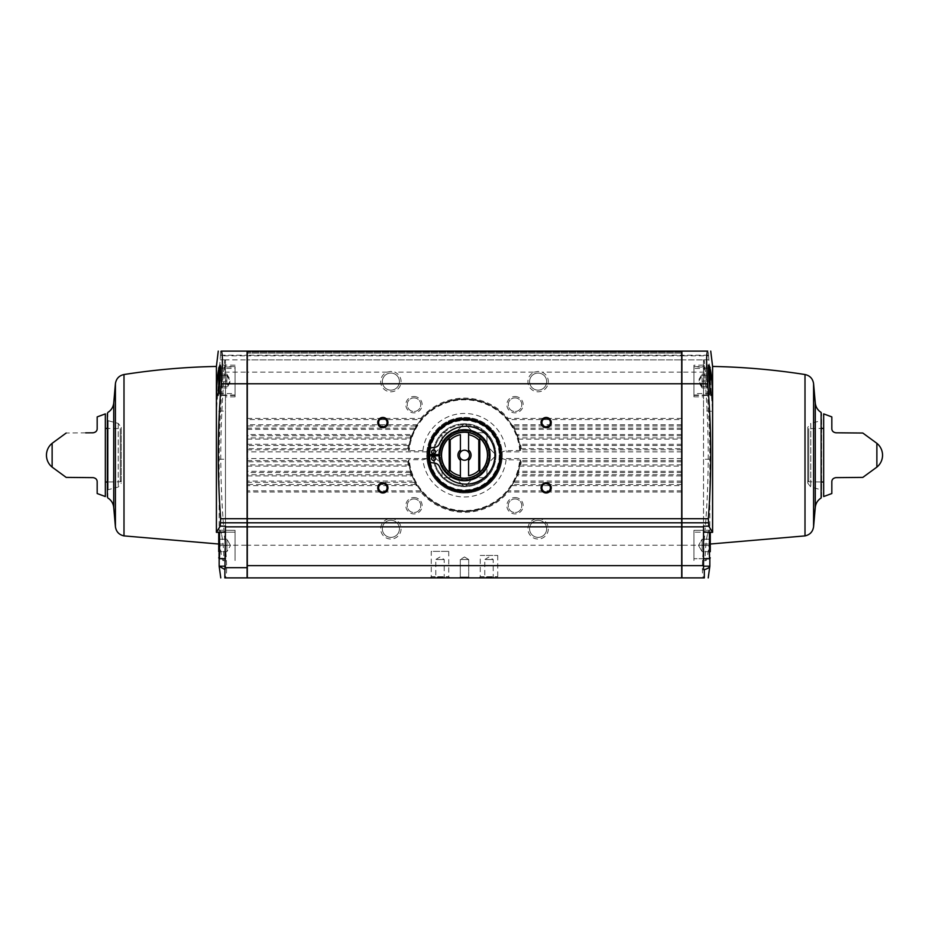<?xml version="1.0" encoding="UTF-8"?>
<svg xmlns="http://www.w3.org/2000/svg" width="929" height="929" viewBox="0 0 929 929"><rect width="100%" height="100%" fill="white"/><g stroke="black" fill="none" stroke-linecap="round" stroke-linejoin="round"><path stroke-width="0.7" stroke-dasharray="4.64 3.48" d="M434.006 453.944L441.345 446.605A24.7 24.7 0 0 1 442.041 444.921L442.041 433.878L442.041 444.921A24.7 24.7 0 0 0 441.345 446.605L434.006 453.944A30.518 30.518 0 0 1 442.041 434.551M442.041 475.88L442.041 465.499A24.7 24.7 0 0 1 441.345 463.815L433.529 456L441.345 463.815A24.7 24.7 0 0 0 442.041 465.499L442.041 475.88A30.518 30.518 0 0 1 434.006 456.476M463.234 485.704L455.895 478.365A24.7 24.7 0 0 1 454.211 477.669L443.156 477.669L454.211 477.669A24.7 24.7 0 0 0 455.895 478.365L463.234 485.704A30.518 30.518 0 0 1 443.83 477.669M485.17 477.669L474.789 477.669A24.7 24.7 0 0 1 473.105 478.365L465.29 486.181L473.105 478.365A24.7 24.7 0 0 0 474.789 477.669L485.17 477.669A30.518 30.518 0 0 1 465.766 485.704M494.994 456.476L487.655 463.815A24.7 24.7 0 0 1 486.959 465.499L486.959 476.554L486.959 465.499A24.7 24.7 0 0 0 487.655 463.815L494.994 456.476A30.518 30.518 0 0 1 486.959 475.88M486.959 444.921A24.7 24.7 0 0 1 487.655 446.605L495.471 454.42L487.655 446.605A24.7 24.7 0 0 0 486.959 444.921L486.959 433.878L485.844 432.763L474.789 432.763L485.844 432.763L486.959 433.878L486.959 444.921M465.766 424.727L473.105 432.055A24.7 24.7 0 0 1 474.789 432.763A24.7 24.7 0 0 0 473.105 432.055L465.766 424.727A30.518 30.518 0 0 1 485.17 432.763M454.211 432.763A24.7 24.7 0 0 1 455.895 432.055L463.71 424.251L455.895 432.055A24.7 24.7 0 0 0 454.211 432.763L443.156 432.763L442.041 433.878L443.156 432.763L454.211 432.763M486.959 434.551A30.518 30.518 0 0 1 494.994 453.944M443.83 432.763A30.518 30.518 0 0 1 463.234 424.727M433.529 454.42L433.529 456L433.529 454.42M442.041 476.554L443.156 477.669L442.041 476.554M463.71 486.181L465.29 486.181L463.71 486.181M485.844 477.669L486.959 476.554L485.844 477.669M495.471 456L495.471 454.42M465.29 424.251L463.71 424.251L465.29 424.251M495.935 455.21A31.435 31.435 0 0 1 448.777 482.441A31.435 31.435 0 0 1 448.777 427.99A31.435 31.435 0 0 1 495.935 455.21A31.435 31.435 0 0 1 448.777 482.441A31.435 31.435 0 0 1 448.777 427.99A31.435 31.435 0 0 1 495.935 455.21M121.258 427.363L121.258 483.057L121.258 427.363L118.238 423.415L108.136 420.709L107.381 419.722L107.381 490.698L107.381 419.722M121.258 429.674L121.258 480.757L121.258 429.674L120.259 428.652L107.381 428.42M534.303 372.134L538.112 371.414L541.932 372.134A10.207 10.207 0 0 1 546.229 387.788A10.207 10.207 0 0 1 529.994 387.788A10.207 10.207 0 0 1 534.303 372.134L394.697 372.134A10.207 10.207 0 0 1 399.005 387.788A10.207 10.207 0 0 1 382.771 387.788A10.207 10.207 0 0 1 387.068 372.134L390.888 371.414L394.697 372.134M247.311 418.398L420.849 418.398L421.174 419.594L247.311 419.594L247.311 359.883L681.689 359.883L247.311 359.883L247.311 351.104L247.311 353.148L247.311 351.104L247.311 353.148L247.311 351.104L681.689 351.104L247.311 351.104L681.689 351.104L681.689 353.148L681.689 351.104L247.311 351.104L681.689 351.104L681.689 355.192L247.311 355.192M681.689 545.23L247.311 545.23L247.311 577.896L681.689 577.896L681.689 355.192M460.412 434.691L460.412 452.295M460.412 458.136L460.412 475.729M468.588 475.729L468.588 458.136M468.588 452.295L468.588 434.691M681.689 490.837L507.826 490.837L508.151 492.033A57.11 57.11 0 0 1 420.849 492.033L421.174 490.837L247.311 490.837L247.311 545.23M417.388 485.646L415.449 484.45A57.11 57.11 0 0 1 414.218 482.279L414.729 481.071L417.4 485.658L247.311 485.646L247.311 490.837M681.689 481.071L514.283 481.048A56.088 56.088 0 0 1 511.6 485.681L507.849 490.802A56.088 56.088 0 0 1 421.151 490.802L417.4 485.681A56.088 56.088 0 0 1 414.717 481.048L247.311 481.071L247.311 485.646M681.689 484.45L513.551 484.45L511.612 485.646L681.689 485.646M681.689 471.317L518.231 471.293A56.088 56.088 0 0 1 516.629 475.915L514.283 481.048L514.782 482.279A57.11 57.11 0 0 1 513.551 484.45M412.36 475.892L410.815 474.696A57.11 57.11 0 0 1 410.084 472.513L410.781 471.317L412.371 475.903L247.311 475.892L247.311 481.071M681.689 472.513L518.916 472.513L518.219 471.317L519.508 466.161A56.088 56.088 0 0 0 520.333 460.54L519.741 459.739A55.426 55.426 0 0 1 464.5 510.636A55.426 55.426 0 0 1 409.259 459.739L408.667 460.54A56.088 56.088 0 0 0 409.492 466.161L410.781 471.317A56.088 56.088 0 0 0 412.371 475.915L414.717 481.048M681.689 474.696L518.185 474.696L516.64 475.892L681.689 475.892M247.311 475.892L247.311 419.594M681.689 464.93L520.774 464.93L519.52 466.126L681.689 466.126M247.311 466.126L409.48 466.126L408.226 464.93L247.311 464.93M408.226 464.93A57.11 57.11 0 0 1 407.773 461.771L408.667 460.54L409.492 466.149M681.689 460.587L520.333 460.587L521.227 461.771A57.11 57.11 0 0 1 520.774 464.93M520.542 459.948C518.788 487.992 493.264 511.728 465.174 511.449C436.607 512.448 410.212 488.48 408.458 459.948A56.239 56.239 0 0 0 464.5 511.449A56.239 56.239 0 0 0 520.53 459.971L506.096 459.739L502.113 458.636L502.113 451.784L506.096 450.693L520.53 450.46L519.508 444.283M247.311 439.103L410.781 439.103L410.084 437.907A57.11 57.11 0 0 1 410.815 435.736L412.36 434.54L409.492 444.259A56.088 56.088 0 0 0 408.667 449.891L409.259 450.693L422.904 450.693L426.887 451.784L426.887 458.636L422.904 459.739L409.259 459.739M247.311 460.587L408.667 460.54M408.47 450.46A56.239 56.239 0 0 1 464.5 398.971A56.239 56.239 0 0 1 520.53 450.46C518.788 422.428 493.264 398.692 465.174 398.982C436.607 397.972 410.212 421.94 408.458 450.472L409.259 450.693A55.426 55.426 0 0 1 464.5 399.795A55.426 55.426 0 0 1 519.741 450.693M681.689 449.833L520.333 449.833L521.227 448.661L681.689 448.661M247.311 449.833L408.667 449.833L407.773 448.661L247.311 448.661M407.773 448.661A57.11 57.11 0 0 1 408.226 445.49L409.48 444.294L247.311 444.294M681.689 444.294L519.52 444.294L520.774 445.49A57.11 57.11 0 0 1 521.227 448.661M681.689 437.907L518.916 437.907L518.219 439.103L519.508 444.259A56.088 56.088 0 0 1 520.333 449.891M681.689 434.54L516.64 434.54L518.185 435.736A57.11 57.11 0 0 1 518.916 437.907M247.311 429.349L414.729 429.349L414.218 428.153A57.11 57.11 0 0 1 415.449 425.981L417.388 424.774L412.36 434.54L247.311 434.54M410.769 439.138A56.088 56.088 0 0 1 412.371 434.505L412.36 434.54M681.689 428.153L514.782 428.153L514.271 429.349L516.629 434.505A56.088 56.088 0 0 1 518.231 439.138L681.689 439.103M516.64 434.54L518.231 439.115M681.689 424.774L511.612 424.774L513.551 425.981A57.11 57.11 0 0 1 514.782 428.153M681.689 429.349L514.271 429.349A56.088 56.088 0 0 0 511.6 424.75L507.849 419.618A56.088 56.088 0 0 0 421.151 419.618L417.388 424.774L247.311 424.774M414.717 429.372A56.088 56.088 0 0 1 417.4 424.75L417.388 424.774M681.689 418.398L508.151 418.398L507.826 419.594L681.689 419.594M219.163 558.608L219.163 459.228C219.244 426.237 221.09 393.362 224.725 360.591L224.655 372.134C219.29 429.848 219.511 487.551 225.317 545.23C227.071 565.053 227.071 575.934 225.317 577.896L247.102 577.896L247.102 351.104L220.661 351.104L220.417 355.807L247.102 355.807M221.52 534.198L220.022 530.192C217.816 529.298 221.323 561.685 223.169 560.651C224.574 561.383 223.436 542.594 221.52 534.198M216.411 366.444L216.411 411.303L220.417 355.807M218.559 370.009L219.128 367.141M710.267 375.502L710.267 381.726L710.267 375.502L702.103 375.502L702.103 381.726L702.103 375.502L710.267 375.502M710.267 387.95L710.267 381.726L710.267 387.95L702.103 387.95L702.103 378.614L702.103 387.95L710.267 387.95M710.267 369.277L710.267 394.175L710.267 369.277L709.454 368.453L709.454 394.999L709.454 368.453L693.94 368.453L693.94 394.999L693.94 368.453M710.267 539.215L710.267 551.663L710.267 532.979L710.267 551.663L710.267 539.215L702.103 539.215L702.103 551.663L702.103 539.215L702.103 545.439L702.103 539.215L710.267 539.215L702.103 539.215L698.503 545.439L702.103 539.215L710.267 539.215M710.267 374.073L710.267 380.298L710.267 374.073L702.103 374.073L702.103 380.298L702.103 374.073L710.267 374.073L710.267 386.522L702.103 386.522L702.103 377.186L702.103 386.522L710.267 386.522L710.267 380.298L702.103 380.298L710.267 380.298M710.267 390.563L710.267 392.746L710.267 390.563M703.683 545.23L681.898 545.23L681.898 577.896L703.683 577.896C701.929 575.934 701.929 565.053 703.683 545.23C709.489 487.551 709.71 429.848 704.345 372.134L704.275 360.591C707.91 393.362 709.756 426.237 709.837 459.228L709.837 558.608M707.317 535.034C705.471 543.802 704.484 561.302 705.843 560.64C707.689 561.639 711.173 529.356 708.978 530.215L707.317 535.034M681.898 355.807L681.898 351.104L708.339 351.104L708.583 355.807L681.898 355.807L681.898 359.883L703.532 359.883L681.898 359.883L681.898 545.23M709.953 532.34L703.532 532.317L703.532 544.092L703.532 411.013L712.589 411.303L708.583 355.807M712.589 411.303L712.589 366.444M709.861 367.141L710.325 369.336M708.583 522.783L681.898 522.783M708.757 359.825L703.532 359.825L704.275 360.591M247.102 370.566L247.102 539.854L247.102 370.566M681.898 370.566L681.898 539.854L681.898 370.566M681.689 370.566L681.689 539.854L681.689 370.566M430.081 577.896L449.938 577.896L430.081 577.896L431.265 576.712L448.742 576.712L431.265 576.712L431.265 551.35L448.742 551.35L431.265 551.35M434.9 577.896L445.107 577.896L434.9 577.896L435.782 577.014L444.225 577.014L435.782 577.014L435.782 559.525L444.225 559.525L435.782 559.525L440.009 556.982L444.225 559.525L444.225 577.014L445.107 577.896M459.402 577.896L469.598 577.896L459.402 577.896L469.598 577.896L459.402 577.896L460.285 577.014L468.715 577.014L460.285 577.014L460.285 559.525L468.715 559.525L460.285 559.525L468.715 559.525L460.285 559.525L460.285 577.014L468.715 577.014L460.285 577.014L459.402 577.896M483.893 577.896L494.1 577.896L483.893 577.896L484.775 577.014L493.218 577.014L484.775 577.014L484.775 559.525L493.218 559.525L484.775 559.525L488.991 556.982L493.218 559.525L493.218 577.014L494.1 577.896M479.062 577.896L498.919 577.896L479.062 577.896L480.258 576.712L497.735 576.712L480.258 576.712L480.258 555.437L497.735 555.437L480.258 555.437M538.112 518.614A10.207 10.207 0 0 1 546.949 533.931A10.207 10.207 0 0 1 529.275 533.931A10.207 10.207 0 0 1 538.112 518.614M390.888 518.614A10.207 10.207 0 0 1 399.725 533.931A10.207 10.207 0 0 1 382.051 533.931A10.207 10.207 0 0 1 390.888 518.614M515.014 497.561A8.164 8.164 0 0 1 522.086 509.812A8.164 8.164 0 0 1 507.942 509.812A8.164 8.164 0 0 1 515.014 497.561M413.986 497.561A8.164 8.164 0 0 1 421.058 509.812A8.164 8.164 0 0 1 406.914 509.812A8.164 8.164 0 0 1 413.986 497.561M515.014 396.532A8.164 8.164 0 0 1 522.086 408.772A8.164 8.164 0 0 1 507.942 408.772A8.164 8.164 0 0 1 515.014 396.532M413.986 396.532A8.164 8.164 0 0 1 421.058 408.772A8.164 8.164 0 0 1 406.914 408.772A8.164 8.164 0 0 1 413.986 396.532M681.689 522.783L247.311 522.783M247.311 370.566L247.311 539.854L247.311 370.566M220.417 522.783L247.102 522.783M224.725 360.591L225.468 359.883L247.102 359.883L225.468 359.825L225.468 411.013L216.411 411.303M220.243 359.825L225.468 359.825M703.532 532.317L703.532 526.162M703.532 569.732L703.532 360.591M703.532 359.825L703.532 411.013M703.532 366.549L703.532 396.904L703.532 366.549L693.94 366.63L693.94 396.822L693.94 366.63M703.532 530.262L703.532 560.617L703.532 530.262L693.94 530.343L693.94 560.535L693.94 530.343L693.94 560.535L693.94 530.343L708.978 530.215M225.468 366.525L225.468 396.927L225.468 366.525L235.06 366.607L235.06 396.846L235.06 366.607M225.468 530.238L225.468 560.64L225.468 530.238L235.06 530.32L235.06 560.547L235.06 530.32L235.06 560.547L235.06 530.32L220.022 530.192M219.047 532.34L225.468 532.317L225.468 526.162M225.468 532.317L225.468 411.013M225.468 569.465L225.468 360.591M693.94 365.202L693.94 395.394L693.94 365.202L709.001 365.074M693.94 367.025L693.94 393.571L693.94 367.025L709.454 367.025L709.454 393.571L710.267 392.746M703.532 558.701L693.94 558.701L709.454 558.701L709.454 532.166L709.454 558.701L709.454 532.166L693.94 532.166L693.94 558.701L693.94 532.166L693.94 558.701L693.94 532.166L703.532 532.166M709.454 532.166L710.267 532.979M702.103 386.522L698.503 380.298L702.103 374.073M710.267 551.663L702.103 551.663L702.103 542.327L702.103 551.663L710.267 551.663M710.267 545.439L702.103 545.439L710.267 545.439M710.267 381.726L702.103 381.726L710.267 381.726M702.103 387.95L698.503 381.726L702.103 375.502M235.06 370.102L235.06 395.417L235.06 370.102M235.06 367.025L235.06 393.571L235.06 367.025L219.546 367.025L219.546 393.571L218.733 392.746L218.733 367.849M219.546 532.166L219.546 558.701L219.546 532.166L219.546 558.701L218.733 557.888L218.733 532.979L219.546 532.166L235.06 532.166L235.06 558.701L235.06 532.166L235.06 558.701L235.06 532.166L225.468 532.166M235.06 368.453L235.06 394.999L235.06 368.453L219.546 368.453L219.546 394.999L219.546 368.453L218.733 369.277L218.733 394.175L218.733 369.277M218.733 390.586L218.733 392.746M218.733 380.298L218.733 386.522L218.733 374.073L218.733 380.298L226.897 380.298L226.897 374.073L226.897 383.41L226.897 380.298L218.733 380.298M218.733 545.439L218.733 551.663L218.733 539.215L218.733 551.663L218.733 539.215L218.733 545.439L226.897 545.439L226.897 539.215L226.897 551.663L226.897 545.439L218.733 545.439M218.733 557.888L218.733 532.979L218.733 551.663L226.897 551.663L226.897 542.327L226.897 551.663L226.897 548.551L226.897 551.663L218.733 551.663L226.897 551.663L230.497 545.439L226.897 551.663L218.733 551.663M218.733 381.726L218.733 375.502L218.733 381.726L226.897 381.726L226.897 375.502L226.897 384.838L226.897 381.726L218.733 381.726M226.897 383.41L226.897 377.186L226.897 383.41M218.733 386.522L226.897 386.522L218.733 386.522M218.733 374.073L226.897 374.073L218.733 374.073M226.897 374.073L230.497 380.298L226.897 386.522M218.733 539.215L226.897 539.215L218.733 539.215M226.897 384.838L226.897 378.614L226.897 384.838M218.733 387.95L226.897 387.95L218.733 387.95M218.733 375.502L226.897 375.502L218.733 375.502M226.897 375.502L230.497 381.726L226.897 387.95M502.113 458.636A37.764 37.764 0 0 1 426.887 458.636M426.887 451.784A37.764 37.764 0 0 1 502.113 451.784M464.5 418.468A36.742 36.742 0 0 1 496.318 473.581A36.742 36.742 0 0 1 432.682 473.581A36.742 36.742 0 0 1 464.5 418.468A36.742 36.742 0 0 1 496.318 473.581A36.742 36.742 0 0 1 432.682 473.581A36.742 36.742 0 0 1 464.5 418.468M464.5 419.699A35.523 35.523 0 0 1 495.262 472.966A35.523 35.523 0 0 1 433.738 472.966A35.523 35.523 0 0 1 464.5 419.699A35.523 35.523 0 0 1 495.262 472.966A35.523 35.523 0 0 1 433.738 472.966A35.523 35.523 0 0 1 464.5 419.699M464.5 432.252A22.97 22.97 0 0 1 484.392 466.695A22.97 22.97 0 0 1 444.608 466.695A22.97 22.97 0 0 1 464.5 432.252A22.97 22.97 0 0 1 484.392 466.695A22.97 22.97 0 0 1 444.608 466.695A22.97 22.97 0 0 1 464.5 432.252M464.5 429.697A25.513 25.513 0 0 1 486.599 467.972A25.513 25.513 0 0 1 442.401 467.972A25.513 25.513 0 0 1 464.5 429.697A25.513 25.513 0 0 1 486.599 467.972A25.513 25.513 0 0 1 442.401 467.972A25.513 25.513 0 0 1 464.5 429.697A25.513 25.513 0 0 1 490.013 455.024A25.513 25.513 0 0 1 464.872 480.723A25.513 25.513 0 0 1 438.987 455.767A25.513 25.513 0 0 1 464.5 429.697M464.5 430.917A24.293 24.293 0 0 1 485.542 467.357A24.293 24.293 0 0 1 443.458 467.357A24.293 24.293 0 0 1 464.5 430.917A24.293 24.293 0 0 1 485.542 467.357A24.293 24.293 0 0 1 443.458 467.357A24.293 24.293 0 0 1 464.5 430.917A24.293 24.293 0 0 0 440.218 454.687A24.293 24.293 0 0 1 464.5 430.917A24.293 24.293 0 0 1 488.793 455.036A24.293 24.293 0 0 1 464.848 479.503A24.293 24.293 0 0 1 440.218 455.744A24.293 24.293 0 0 0 464.848 479.503A24.293 24.293 0 0 0 488.793 455.036A24.293 24.293 0 0 0 464.5 430.917M438.79 454.653A25.722 25.722 0 0 1 477.518 433.03A25.722 25.722 0 0 1 477.518 477.39A25.722 25.722 0 0 1 438.79 455.767L429.546 455.953A33.374 33.374 0 0 0 430.115 461.423A1.533 1.533 0 0 0 431.416 462.665L434.772 463.106A5.922 5.922 0 0 1 439.44 466.637A28.927 28.927 0 0 0 483.719 478.087A28.927 28.927 0 0 0 483.719 432.345A28.927 28.927 0 0 0 439.44 443.795A5.922 5.922 0 0 1 434.772 447.325L431.416 447.766A1.533 1.533 0 0 0 430.115 448.997A33.374 33.374 0 0 0 429.546 454.467L438.987 454.664M464.5 419.49A35.72 35.72 0 0 1 495.436 473.07A35.72 35.72 0 0 1 433.564 473.07A35.72 35.72 0 0 1 464.5 419.49A35.72 35.72 0 0 1 495.436 473.07A35.72 35.72 0 0 1 433.564 473.07A35.72 35.72 0 0 1 464.5 419.49A35.72 35.72 0 0 1 495.436 473.07A35.72 35.72 0 0 1 433.564 473.07A35.72 35.72 0 0 1 464.5 419.49M479.805 470.933L479.805 439.487M449.195 470.933L449.195 439.487M464.5 450.193A5.017 5.017 0 0 1 469.517 455.21A5.017 5.017 0 0 1 464.5 460.227A5.017 5.017 0 0 1 459.483 455.21A5.017 5.017 0 0 1 464.5 450.193M435.62 458.473A2.044 2.044 0 0 0 432.554 456.708A2.044 2.044 0 0 0 432.554 460.25A2.044 2.044 0 0 0 435.62 458.473M435.62 451.947A2.044 2.044 0 0 0 432.554 450.182A2.044 2.044 0 0 0 432.554 453.712A2.044 2.044 0 0 0 435.62 451.947M464.5 556.982L468.715 559.525L464.5 556.982L460.285 559.525L464.5 556.982M382.853 483.649A4.215 4.215 0 0 1 387.068 487.876A4.215 4.215 0 0 1 382.853 492.091A4.215 4.215 0 0 1 378.626 487.876A4.215 4.215 0 0 1 382.853 483.649M546.147 418.329A4.215 4.215 0 0 1 550.374 422.556A4.215 4.215 0 0 1 546.147 426.771A4.215 4.215 0 0 1 541.932 422.556A4.215 4.215 0 0 1 546.147 418.329M382.853 418.329A4.215 4.215 0 0 1 387.068 422.556A4.215 4.215 0 0 1 382.853 426.771A4.215 4.215 0 0 1 378.626 422.556A4.215 4.215 0 0 1 382.853 418.329M546.147 483.649A4.215 4.215 0 0 1 550.374 487.876A4.215 4.215 0 0 1 546.147 492.091A4.215 4.215 0 0 1 541.932 487.876A4.215 4.215 0 0 1 546.147 483.649M413.986 498.943A6.782 6.782 0 0 1 419.862 509.127A6.782 6.782 0 0 1 408.11 509.127A6.782 6.782 0 0 1 413.986 498.943A6.782 6.782 0 0 1 419.862 509.127A6.782 6.782 0 0 1 408.11 509.127A6.782 6.782 0 0 1 413.986 498.943M413.986 397.914A6.782 6.782 0 0 1 419.862 408.086A6.782 6.782 0 0 1 408.11 408.086A6.782 6.782 0 0 1 413.986 397.914A6.782 6.782 0 0 1 419.862 408.086A6.782 6.782 0 0 1 408.11 408.086A6.782 6.782 0 0 1 413.986 397.914M515.014 397.914A6.782 6.782 0 0 1 520.89 408.086A6.782 6.782 0 0 1 509.138 408.086A6.782 6.782 0 0 1 515.014 397.914A6.782 6.782 0 0 1 520.89 408.086A6.782 6.782 0 0 1 509.138 408.086A6.782 6.782 0 0 1 515.014 397.914M515.014 498.943A6.782 6.782 0 0 1 520.89 509.127A6.782 6.782 0 0 1 509.138 509.127A6.782 6.782 0 0 1 515.014 498.943A6.782 6.782 0 0 1 520.89 509.127A6.782 6.782 0 0 1 509.138 509.127A6.782 6.782 0 0 1 515.014 498.943M390.888 520.275A8.547 8.547 0 0 1 398.286 533.095A8.547 8.547 0 0 1 383.48 533.095A8.547 8.547 0 0 1 390.888 520.275A8.547 8.547 0 0 1 398.286 533.095A8.547 8.547 0 0 1 383.48 533.095A8.547 8.547 0 0 1 390.888 520.275M390.888 373.052A8.547 8.547 0 0 1 398.286 385.872A8.547 8.547 0 0 1 383.48 385.872A8.547 8.547 0 0 1 390.888 373.052A8.547 8.547 0 0 1 398.286 385.872A8.547 8.547 0 0 1 383.48 385.872A8.547 8.547 0 0 1 390.888 373.052M538.112 373.052A8.547 8.547 0 0 1 545.52 385.872A8.547 8.547 0 0 1 530.714 385.872A8.547 8.547 0 0 1 538.112 373.052A8.547 8.547 0 0 1 545.52 385.872A8.547 8.547 0 0 1 530.714 385.872A8.547 8.547 0 0 1 538.112 373.052M538.112 520.275A8.547 8.547 0 0 1 545.52 533.095A8.547 8.547 0 0 1 530.714 533.095A8.547 8.547 0 0 1 538.112 520.275A8.547 8.547 0 0 1 545.52 533.095A8.547 8.547 0 0 1 530.714 533.095A8.547 8.547 0 0 1 538.112 520.275M821.619 497.12L821.619 413.3M821.619 419.722L821.619 490.698L821.619 419.722L820.864 420.709L820.864 489.711L820.864 420.709L810.762 423.415L810.762 487.005L810.762 423.415L807.742 427.363L807.742 483.057L807.742 427.363M807.742 429.674L807.742 480.757L807.742 429.674L808.741 428.652L821.619 428.42M823.663 496.55L823.663 413.881M831.827 416.9L831.827 428.71C831.896 430.951 833.243 432.31 835.868 432.798M835.868 477.634C833.255 478.098 831.908 479.457 831.827 481.71L831.827 493.531M823.663 428.385L823.663 482.035L823.663 428.385M105.337 496.55L105.337 413.881M93.132 432.798C95.745 432.322 97.092 430.963 97.173 428.71L97.173 416.9M85.665 432.856L66.191 433.03M85.665 477.564L93.132 477.634C95.757 478.11 97.104 479.469 97.173 481.71L97.173 493.531M105.337 428.385L105.337 482.035L105.337 428.385M502.264 455.21A37.764 37.764 0 0 1 445.618 487.911A37.764 37.764 0 0 1 445.618 422.509A37.764 37.764 0 0 1 502.264 455.21A37.764 37.764 0 0 1 445.618 487.911A37.764 37.764 0 0 1 445.618 422.509A37.764 37.764 0 0 1 502.264 455.21M489.2 455.21A24.7 24.7 0 0 1 452.156 476.6A24.7 24.7 0 0 1 452.156 433.82A24.7 24.7 0 0 1 489.2 455.21M433.901 454.06A30.622 30.622 0 0 1 442.041 434.4M442.041 476.031A30.622 30.622 0 0 1 433.901 456.371M463.339 485.809A30.622 30.622 0 0 1 443.679 477.669M485.321 477.669A30.622 30.622 0 0 1 465.661 485.809M495.099 456.371A30.622 30.622 0 0 1 486.959 476.031M486.959 434.4A30.622 30.622 0 0 1 495.099 454.06M465.661 424.611A30.622 30.622 0 0 1 485.321 432.763M443.679 432.763A30.622 30.622 0 0 1 463.339 424.611M499.198 455.21A34.698 34.698 0 0 1 447.151 485.263A34.698 34.698 0 0 1 447.151 425.157A34.698 34.698 0 0 1 499.198 455.21M387.068 372.134L247.311 372.134M681.689 372.134L541.932 372.134M420.849 492.033L247.311 492.033M681.689 492.033L508.151 492.033M415.449 484.45L247.311 484.45M681.689 482.279L514.782 482.279M414.218 482.279L247.311 482.279M410.815 474.696L247.311 474.696M518.916 472.513A57.11 57.11 0 0 1 518.185 474.696M410.084 472.513L247.311 472.513M410.781 471.317L247.311 471.317M681.689 461.771L521.227 461.771M407.773 461.771L247.311 461.771M681.689 458.566L502.113 458.566M426.887 458.566L247.311 458.566M426.887 451.866L247.311 451.866M681.689 451.866L502.113 451.866M408.226 445.49L247.311 445.49M681.689 445.49L520.774 445.49M410.084 437.907L247.311 437.907M410.815 435.736L247.311 435.736M681.689 435.736L518.185 435.736M414.218 428.153L247.311 428.153M415.449 425.981L247.311 425.981M681.689 425.981L513.551 425.981M704.345 372.134L681.898 372.134M420.849 418.398A57.11 57.11 0 0 1 508.151 418.398M681.689 355.807L247.311 355.807M681.689 351.615L247.311 351.615L681.689 351.615M681.689 352.126L247.311 352.126L681.689 352.126M708.513 355.192L681.898 355.192M220.487 355.192L247.102 355.192M224.655 372.134L247.102 372.134M225.317 545.23L247.102 545.23M709.837 459.228L703.532 459.228M219.163 459.228L225.468 459.228M709.454 384.769L709.454 393.571L693.94 393.571M219.546 384.792L219.546 393.571L235.06 393.571M506.096 459.739A41.851 41.851 0 0 1 422.904 459.739M422.904 450.693A41.851 41.851 0 0 1 506.096 450.693M118.238 423.415L118.238 487.005L118.238 423.415M108.136 420.709L108.136 489.711L108.136 420.709M107.869 497.99L107.869 412.43M113.721 507.397L113.721 403.023M115.417 526.697L115.417 383.723M123.998 535.894L123.998 374.526M805.002 535.894L805.002 374.526M813.583 526.697L813.583 383.723M815.279 507.397L815.279 403.023M821.131 497.99L821.131 412.43M876.871 467.113L876.871 443.319M808.741 428.652L808.741 481.779L808.741 428.652M52.129 467.113L52.129 443.319M120.259 428.652L120.259 481.779L120.259 428.652M495.122 455.21A30.622 30.622 0 0 1 449.195 481.733A30.622 30.622 0 0 1 449.195 428.699A30.622 30.622 0 0 1 495.122 455.21M681.689 353.148L247.311 353.148L681.689 353.148M219.163 566.237L225.468 566.237M693.94 395.394L711.765 395.545M705.843 560.64L703.532 560.617M693.94 396.822L703.532 396.904M693.94 394.999L709.454 394.999L710.267 394.175M709.454 558.701L710.267 557.888M698.503 545.439L702.103 551.663L698.503 545.439M235.06 365.178L220.01 365.051M235.06 395.417L217.235 395.568M223.169 560.651L225.468 560.64M235.06 396.846L225.468 396.927M225.468 558.701L219.546 558.701M235.06 394.999L219.546 394.999L218.733 394.175M230.497 545.439L226.897 539.215L230.497 545.439M421.162 490.826C441.449 517.511 486.622 518.208 507.838 490.826M514.271 481.059L511.6 485.658M518.231 471.305L516.629 475.903M520.333 460.552L519.508 466.149M408.667 449.868L409.492 444.283M511.6 424.762L514.271 429.361M421.162 419.606C441.449 392.909 486.622 392.212 507.838 419.606M497.735 555.437L497.735 576.712L498.919 577.896M468.715 577.014L469.598 577.896L468.715 577.014L468.715 559.525L468.715 577.014M448.742 551.35L448.742 576.712L449.938 577.896M107.381 490.698L108.136 489.711L118.238 487.005L121.258 483.057M218.733 544.022L225.468 544.092M703.532 544.092L710.267 544.022M807.742 483.057L810.762 487.005L820.864 489.711L821.619 490.698M807.742 480.757L808.741 481.779L821.619 482M121.258 480.757L120.259 481.779L107.381 482"/><path stroke-width="1.39" d="M460.412 452.295L460.412 434.691A20.926 20.926 0 0 0 450.217 439.928L449.195 439.487L449.195 438.093A22.97 22.97 0 0 1 468.588 432.612L468.588 434.691L468.588 432.612A22.97 22.97 0 0 1 479.805 438.093L479.805 439.487L478.783 439.928A20.926 20.926 0 0 0 468.588 434.691L468.588 452.295A5.017 5.017 0 0 0 460.412 452.295A5.017 5.017 0 0 0 460.412 458.136A5.017 5.017 0 0 0 468.588 458.136L468.588 475.729A20.926 20.926 0 0 0 478.783 470.492L479.805 470.933L479.805 472.327A22.97 22.97 0 0 1 460.412 477.808L460.412 475.729L460.412 477.808A22.97 22.97 0 0 1 449.195 472.327L449.195 470.933L450.217 470.492L450.217 439.928M450.217 470.492A20.926 20.926 0 0 0 460.412 475.729L460.412 458.136M479.805 472.327A22.97 22.97 0 0 0 479.805 438.093L479.805 472.327M449.195 438.093A22.97 22.97 0 0 0 449.195 472.327L449.195 438.093M460.412 460.331A6.549 6.549 0 0 1 460.412 450.089M225.468 526.859L247.102 526.859L247.102 577.896L224.841 577.896L225.468 526.162L220.231 526.162L216.411 532.352L216.411 366.444L218.269 351.104M219.163 558.608L219.163 566.237L224.748 569.465M220.231 526.162L220.661 518.696C217.293 473.685 217.502 428.71 221.288 383.77C222.739 363.947 222.739 353.066 221.288 351.104L247.102 351.104L247.102 526.859M219.128 367.141L220.01 365.051C221.81 364.168 219 396.578 217.235 395.568C215.934 396.253 216.91 378.904 218.559 370.009M710.267 551.663L710.267 532.979L710.267 551.663M710.267 374.073L710.267 380.298M703.683 577.896L704.345 577.896L704.275 569.732L703.532 569.732L703.532 565.645L681.898 565.645L681.898 577.896L703.683 577.896M709.837 558.608L709.837 566.167L708.235 577.896M703.532 566.167L709.837 566.167C709.756 567.352 707.91 568.548 704.275 569.732M707.712 383.77L681.898 383.77L681.898 351.104L707.712 351.104C706.261 353.066 706.261 363.947 707.712 383.77C711.498 428.71 711.707 473.685 708.339 518.696L708.769 526.162L712.589 532.352L709.953 532.34M710.731 351.104L712.589 366.444L712.589 532.352M710.325 369.336C712.009 377.894 713.1 396.265 711.765 395.545C710 396.532 707.201 364.214 709.001 365.074L709.861 367.141M708.769 526.162L703.532 526.162L703.532 565.645M703.532 526.859L681.898 526.859L681.898 565.645M681.898 526.859L681.898 383.77M681.689 522.783L681.689 577.896L247.311 577.896L247.311 351.104L681.689 351.104L681.689 522.783L247.311 522.783M546.147 482.766A5.098 5.098 0 0 1 550.572 490.419A5.098 5.098 0 0 1 541.735 490.419A5.098 5.098 0 0 1 546.147 482.766M382.853 417.446A5.098 5.098 0 0 1 387.265 425.099A5.098 5.098 0 0 1 378.428 425.099A5.098 5.098 0 0 1 382.853 417.446M546.147 417.446A5.098 5.098 0 0 1 550.572 425.099A5.098 5.098 0 0 1 541.735 425.099A5.098 5.098 0 0 1 546.147 417.446M382.853 482.766A5.098 5.098 0 0 1 387.265 490.419A5.098 5.098 0 0 1 378.428 490.419A5.098 5.098 0 0 1 382.853 482.766M464.5 418.468A36.742 36.742 0 0 1 496.318 473.581A36.742 36.742 0 0 1 432.682 473.581A36.742 36.742 0 0 1 464.5 418.468M708.513 522.783L681.898 522.783M220.487 522.783L247.102 522.783M216.411 532.352L219.047 532.34M219.163 566.167L225.468 566.167M708.513 367.025L710.267 367.849M703.532 532.166L709.454 532.166L710.267 532.979M220.487 367.025L218.733 367.849L218.733 390.586M225.468 532.166L219.546 532.166L218.733 532.979L218.733 551.663M468.588 450.089A6.549 6.549 0 0 1 468.588 460.331M478.783 470.492L478.783 439.928M464.5 429.697A25.513 25.513 0 0 1 486.599 467.972A25.513 25.513 0 0 1 442.401 467.972A25.513 25.513 0 0 1 464.5 429.697M438.79 455.767A25.722 25.722 0 0 1 438.79 454.653M464.5 419.699A35.523 35.523 0 0 1 495.262 472.966A35.523 35.523 0 0 1 433.738 472.966A35.523 35.523 0 0 1 464.5 419.699M464.5 419.49A35.72 35.72 0 0 1 495.436 473.07A35.72 35.72 0 0 1 433.564 473.07A35.72 35.72 0 0 1 464.5 419.49M468.588 452.295A5.017 5.017 0 0 1 468.588 458.136M438.987 455.767L429.546 455.953A33.374 33.374 0 0 0 430.115 461.423A1.533 1.533 0 0 0 431.416 462.665L434.772 463.106A5.922 5.922 0 0 1 439.44 466.637A28.927 28.927 0 0 0 483.719 478.087A28.927 28.927 0 0 0 483.719 432.345A28.927 28.927 0 0 0 439.44 443.795A5.922 5.922 0 0 1 434.772 447.325L431.416 447.766A1.533 1.533 0 0 0 430.115 448.997A33.374 33.374 0 0 0 429.546 454.467L438.987 454.664M435.62 458.473A2.044 2.044 0 0 0 432.554 456.708A2.044 2.044 0 0 0 432.554 460.25A2.044 2.044 0 0 0 435.62 458.473M435.62 451.947A2.044 2.044 0 0 0 432.554 450.182A2.044 2.044 0 0 0 432.554 453.712A2.044 2.044 0 0 0 435.62 451.947M382.853 483.649A4.215 4.215 0 0 1 386.499 489.978A4.215 4.215 0 0 1 379.195 489.978A4.215 4.215 0 0 1 382.853 483.649M546.147 418.329A4.215 4.215 0 0 1 549.805 424.658A4.215 4.215 0 0 1 542.501 424.658A4.215 4.215 0 0 1 546.147 418.329M382.853 418.329A4.215 4.215 0 0 1 386.499 424.658A4.215 4.215 0 0 1 379.195 424.658A4.215 4.215 0 0 1 382.853 418.329M546.147 483.649A4.215 4.215 0 0 1 549.805 489.978A4.215 4.215 0 0 1 542.501 489.978A4.215 4.215 0 0 1 546.147 483.649M107.381 413.3L107.381 497.12M115.417 383.723L115.417 526.697C116.171 531.725 119.04 534.79 123.998 535.894L123.998 374.526C119.04 375.63 116.171 378.695 115.417 383.723L113.721 403.023C113.268 407.088 111.317 410.223 107.869 412.43M805.002 374.526C809.96 375.63 812.829 378.695 813.583 383.723L813.583 526.697C812.829 531.725 809.96 534.79 805.002 535.894L805.002 374.526C774.38 369.73 743.583 367.036 712.589 366.444M821.131 412.43L821.131 497.99L821.131 412.43C817.683 410.223 815.732 407.088 815.279 403.023L813.583 383.723M835.868 432.798L862.797 433.03L835.868 432.798C833.255 432.322 831.908 430.963 831.827 428.71L831.827 416.9L823.663 413.881L823.663 496.55L831.827 493.531L831.827 481.71C831.896 479.469 833.243 478.11 835.868 477.634L862.809 477.401L876.871 467.113A15.305 15.305 0 0 0 876.871 443.319L862.809 433.03M835.868 477.634L862.797 477.401L835.868 477.634M821.619 428.42L823.663 428.385M66.191 433.03L52.129 443.319L52.129 467.113L66.191 477.401L85.665 477.564M93.132 477.634L66.203 477.401L93.132 477.634C95.745 478.098 97.092 479.457 97.173 481.71L97.173 493.531L105.337 496.55L105.337 413.881L97.173 416.9L97.173 428.71C97.104 430.951 95.757 432.31 93.132 432.798L85.665 432.856M107.381 428.42L105.337 428.385M681.689 383.77L247.311 383.77M681.689 518.696L247.311 518.696M681.689 526.859L247.311 526.859M681.689 565.645L247.311 565.645M708.339 518.696L681.898 518.696M225.468 567.689L247.102 567.689M220.661 518.696L247.102 518.696M221.288 383.77L247.102 383.77M709.454 367.025L709.454 384.769M709.454 532.166L709.454 558.701L710.267 557.888M219.546 367.025L219.546 384.792M219.546 532.166L219.546 558.701L218.733 557.888M464.5 419.281A35.929 35.929 0 0 1 495.61 473.175A35.929 35.929 0 0 1 433.39 473.175A35.929 35.929 0 0 1 464.5 419.281M464.5 432.113A23.097 23.097 0 0 1 484.508 466.764A23.097 23.097 0 0 1 444.492 466.764A23.097 23.097 0 0 1 464.5 432.113M464.5 429.837A25.373 25.373 0 0 1 486.482 467.902A25.373 25.373 0 0 1 442.518 467.902A25.373 25.373 0 0 1 464.5 429.837M113.721 403.023L113.721 507.397C113.268 503.332 111.317 500.197 107.869 497.99M815.279 403.023L815.279 507.397L813.583 526.697M876.871 443.319L876.871 467.113M220.765 577.896L219.163 566.237M703.532 558.701L709.454 558.701M219.546 558.701L225.468 558.701M113.721 507.397L115.417 526.697M123.998 374.526C154.62 369.73 185.417 367.036 216.411 366.444M123.998 535.894L218.733 544.022M710.267 544.022L805.002 535.894M821.131 497.99C817.683 500.197 815.732 503.332 815.279 507.397M821.619 482L823.663 482.035M52.129 443.319A15.305 15.305 0 0 0 52.129 467.113M107.381 482L105.337 482.035"/></g></svg>
